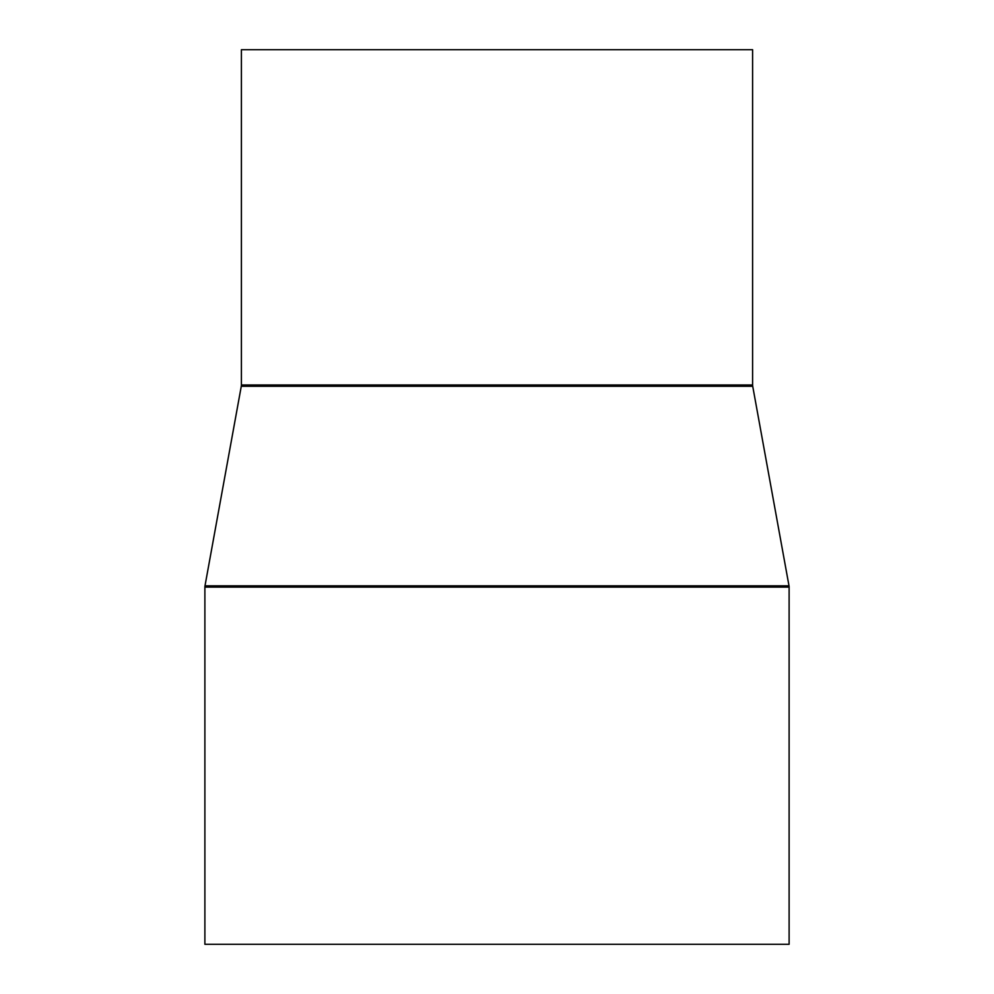 <?xml version="1.0" encoding="UTF-8"?>
<svg xmlns="http://www.w3.org/2000/svg" width="994" height="994" viewBox="0 0 994 994"><rect width="100%" height="100%" fill="white"/><g stroke="black" fill="none" stroke-linecap="round" stroke-linejoin="round"><path stroke-width="1.49" d="M241.405 49.7L241.405 384.976L752.595 384.976L752.595 49.7L241.405 49.7L752.595 49.7L752.595 384.976A7.306 7.306 0 0 0 752.719 386.281A7.306 7.306 0 0 1 752.595 384.976L241.405 384.976A7.306 7.306 0 0 1 241.281 386.281L205 585.814L789 585.814L752.719 386.281L241.281 386.281A7.306 7.306 0 0 0 241.405 384.976L241.405 49.7M204.888 587.119L789.112 587.119A7.306 7.306 0 0 0 789 585.814L205 585.814A7.306 7.306 0 0 0 204.888 587.119L204.888 944.3L789.112 944.3L789.112 587.119L204.888 587.119A7.306 7.306 0 0 1 205 585.814L241.281 386.281L752.719 386.281L789 585.814A7.306 7.306 0 0 1 789.112 587.119L789.112 944.3L204.888 944.3L204.888 587.119"/></g></svg>
